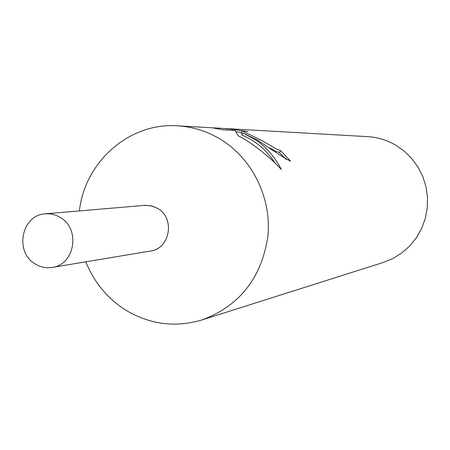 <?xml version="1.0" encoding="UTF-8"?>
<svg xmlns="http://www.w3.org/2000/svg" width="450" height="450" viewBox="0 0 450 450"><rect width="100%" height="100%" fill="white"/><g stroke="black" fill="none" stroke-linecap="round" stroke-linejoin="round"><path stroke-width="0.67" d="M85.826 261.816C94.016 282.116 107.123 298.091 125.139 309.741C149.355 324.456 174.977 327.859 201.994 319.95C239.513 305.921 261.467 278.111 267.868 236.526C271.794 197.888 252.236 158.271 219.988 138.966C206.752 131.113 192.611 126.731 177.576 125.82C129.414 122.271 84.69 161.814 79.425 210.915M150.137 251.094C169.948 249.193 175.489 218.233 157.708 208.457L151.262 205.808L144.382 205.38M286.245 159.474L279.371 152.544L280.496 150.536L290.604 161.167C285.643 158.946 274.764 151.993 257.963 140.31L242.927 132.998L256.298 140.248C266.648 147.493 275.029 157.292 281.43 169.639M201.994 319.95L383.383 262.418L393.019 258.446L401.884 252.911L409.748 245.959L416.379 237.774L421.594 228.572L425.25 218.604L427.236 208.153L427.5 197.494L426.032 186.93L422.871 176.754L418.106 167.243L411.874 158.659L404.348 151.234L395.736 145.176C386.972 140.091 377.578 137.244 367.56 136.637L177.576 125.82M281.424 169.633C272.334 159.536 260.432 149.614 245.711 139.877L238.084 135.686L235.013 130.433L223.02 129.786L212.214 127.8L227.087 128.638L247.68 131.552L242.235 130.899L261.647 140.439L276.368 148.989L280.496 150.536M279.371 152.544L275.243 150.998L269.792 147.864M226.35 129.966L227.087 128.638M241.329 132.519L236.183 131.737M275.541 163.761C266.653 150.114 255.403 140.541 241.791 135.034L242.927 132.998M242.494 133.779L241.093 132.953L242.229 130.894M60.373 217.491L56.34 215.449L53.134 214.425L49.837 213.851L45.399 213.817C21.656 214.661 14.091 251.966 35.151 263.908C40.455 267.188 46.119 268.363 52.149 267.435C74.79 264.864 80.775 228.893 60.373 217.491M52.149 267.435L150.514 251.027C170.094 248.788 175.314 218.149 157.708 208.463L152.381 206.1L145.721 205.284L45.399 213.817"/></g></svg>
